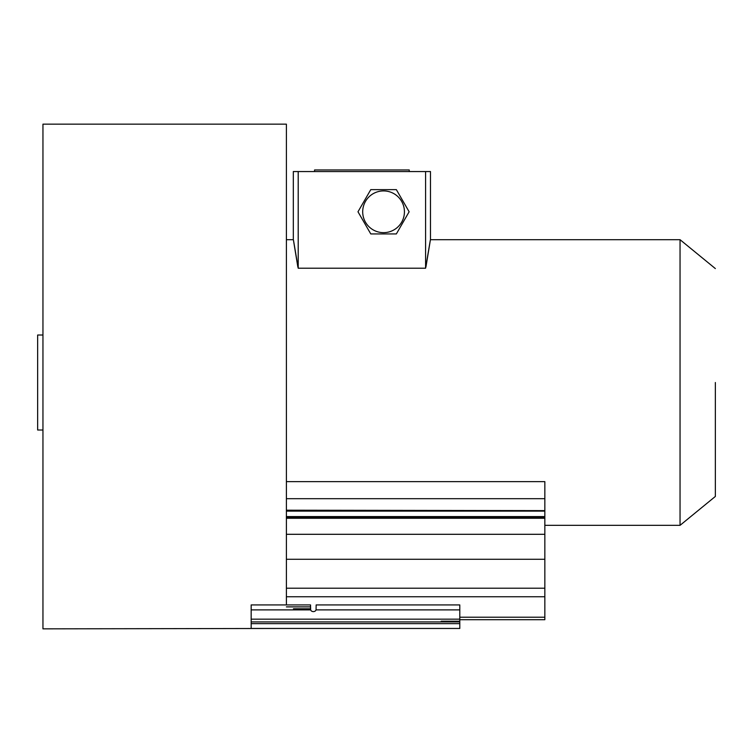 <?xml version="1.0" encoding="UTF-8"?>
<svg xmlns="http://www.w3.org/2000/svg" width="753" height="753" viewBox="0 0 753 753"><rect width="100%" height="100%" fill="white"/><g stroke="black" fill="none" stroke-linecap="round" stroke-linejoin="round"><path stroke-width="1.13" d="M425.925 267.033C431.987 230.371 431.874 230.766 425.586 268.219L298.207 268.219L298.207 171.552L293.312 171.552L293.312 239.699L286.394 239.689M425.586 268.219L425.586 171.552L298.207 171.552M544.843 525.34L680.044 525.34L680.044 239.689L430.481 239.689L430.481 171.552L425.586 171.552M298.207 268.219C291.919 230.766 291.806 230.371 297.868 267.033M286.394 604.923L286.394 124.151L42.949 124.151L42.949 628.849L286.394 628.454M251.163 609.742L251.163 604.923L251.163 609.742M42.949 335.019L37.65 335.019L37.65 430.019L42.949 430.019M459.791 619.7L544.843 619.7L459.791 619.7L544.843 619.7L544.843 518.262L286.394 518.271M680.044 525.34L715.35 496.453L715.35 382.515M459.791 619.164L459.791 623.635L251.163 623.635L251.163 628.454L251.163 619.164L459.791 619.164L459.791 604.923L316.156 604.923L316.062 609.892A2.805 2.306 180 0 1 313.352 611.605A2.805 2.306 180 0 1 310.641 609.892L310.547 604.923L251.163 604.923L251.163 609.892L310.641 609.892M251.163 619.164L251.163 609.892M310.547 604.923L310.547 609.309M251.163 628.454L459.791 628.454L459.791 621.912L251.163 621.912M286.394 517.499L544.843 517.537L544.843 518.262M286.394 516.577L544.843 516.577L544.843 517.537M544.843 516.577L544.843 511.118L286.394 511.118M286.394 510.609L544.843 510.619L544.843 511.118M286.394 510.195L544.843 510.619M544.843 510.176L544.843 481.638L286.394 481.638M441.154 621.225L459.791 621.225M310.547 608.791L293.435 608.791M459.791 623.635L459.791 628.454M459.791 609.742L459.791 612.641M409.237 171.552L409.237 169.952L314.556 169.952L314.556 171.552M357.986 211.781L370.777 189.634L396.351 189.634L409.133 211.781L396.351 233.929L370.777 233.929L357.986 211.781M383.559 232.649A20.858 20.858 0 0 0 401.631 201.352A20.858 20.858 0 0 0 365.497 201.352A20.858 20.858 0 0 0 383.559 232.649M544.843 534.301L286.394 534.301M544.843 617.215L459.791 617.215M544.843 596.753L286.394 596.753M544.843 588.197L286.394 588.197M544.843 559.272L286.394 559.272M544.843 498.693L286.394 498.693M310.547 606.88L286.394 606.88M459.791 609.892L316.062 609.892M715.35 268.576L680.044 239.689"/></g></svg>
